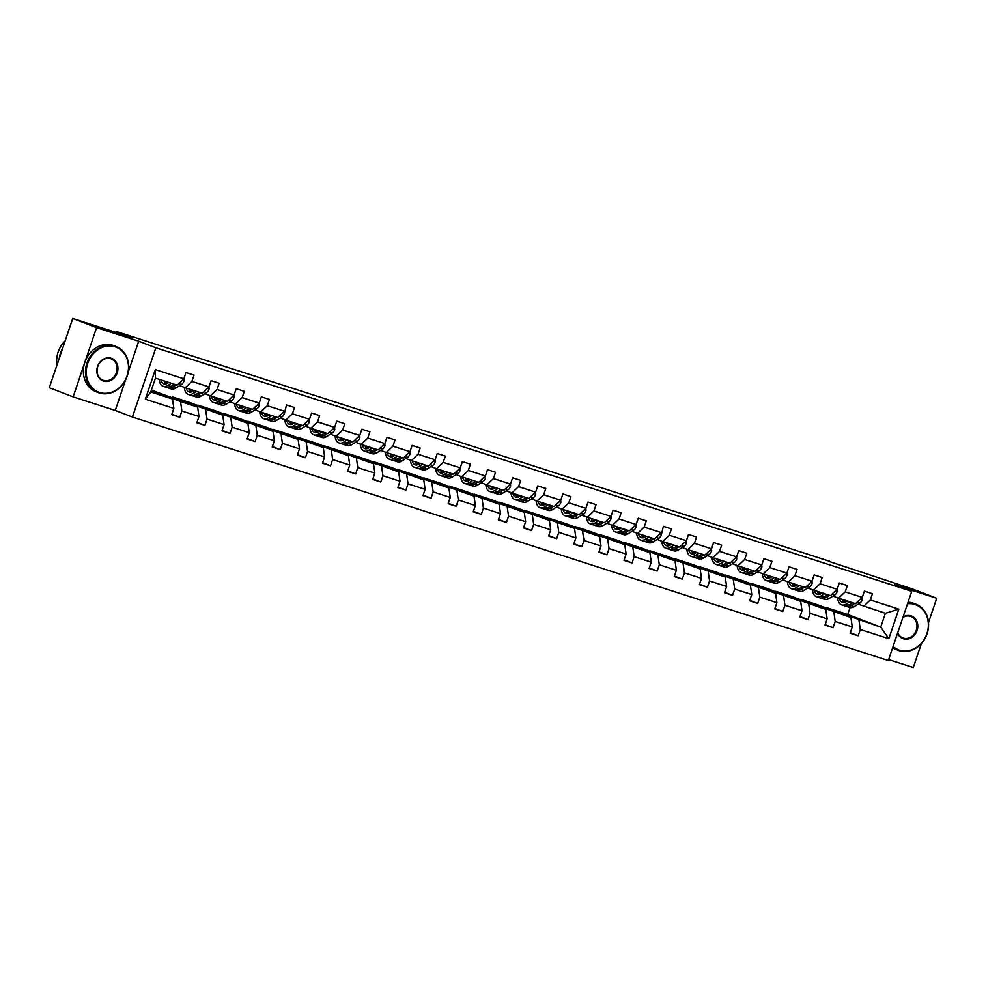 <?xml version="1.0" encoding="UTF-8"?>
<svg xmlns="http://www.w3.org/2000/svg" width="986" height="986" viewBox="0 0 986 986"><rect width="100%" height="100%" fill="white"/><g stroke="black" fill="none" stroke-linecap="round" stroke-linejoin="round"><path stroke-width="1.48" d="M128.266 372.03L138.693 341.218L96.566 327.648L73.137 396.877L49.3 387.72L72.73 318.49L132.654 337.791L116.447 331.555L116.138 332.467M96.566 327.648L72.73 318.49M928.492 622.523L936.7 598.28L912.863 589.123L829.312 561.502M888.632 659.585L913.27 667.51L921.392 643.501M132.42 417.041L888.312 660.546L911.742 591.304L155.85 347.811L132.42 417.041L115.263 410.447L125.604 379.869M73.137 396.877L115.263 410.447M825.824 607.894L880.708 627.133L888.817 638.706L860.31 629.524L858.19 635.797L850.289 632.753M825.972 607.45L847.726 614.451L880.708 627.133L885.403 613.28L858.14 604.159M858.966 620.132L860.31 629.524M800.706 599.796L850.918 617.532L852.261 626.936L850.142 633.197L858.19 635.797M852.261 626.936L835.191 621.426L833.071 627.7L825.159 624.668M775.575 591.699L825.787 609.434L827.131 618.838L825.011 625.099L833.071 627.7M827.131 618.838L810.061 613.341L807.941 619.602L800.04 616.57M750.445 583.613L800.669 601.349L802.012 610.741L799.88 617.014L807.941 619.602M802.012 610.741L784.93 605.244L782.81 611.517L774.91 608.473M725.326 575.516L775.538 593.252L776.882 602.643L774.762 608.917L782.81 611.517M776.882 602.643L759.812 597.146L757.692 603.42L749.779 600.375M700.196 567.418L750.408 585.154L751.751 594.558L749.631 600.819L757.692 603.42M751.751 594.558L734.681 589.049L732.561 595.322L724.661 592.29M675.065 559.333L725.289 577.069L726.633 586.46L724.5 592.734L732.561 595.322M726.633 586.46L709.55 580.964L707.43 587.225L699.53 584.193M649.947 551.236L700.159 568.971L701.502 578.363L699.382 584.636L707.43 587.225M701.502 578.363L684.432 572.866L682.312 579.139L674.399 576.095M624.816 543.138L675.028 560.874L676.371 570.278L674.251 576.539L682.312 579.139M676.371 570.278L659.301 564.768L657.181 571.042L649.281 567.998M599.685 535.041L649.91 552.776L651.253 562.18L649.133 568.441L657.181 571.042M651.253 562.18L634.171 556.683L632.051 562.944L624.15 559.912M574.567 526.955L624.779 544.691L626.122 554.083L624.002 560.356L632.051 562.944M626.122 554.083L609.052 548.586L606.932 554.847L599.02 551.815M549.436 518.858L599.648 536.594L600.992 545.985L598.872 552.259L606.932 554.847M600.992 545.985L583.922 540.488L581.802 546.762L573.901 543.717M524.305 510.76L574.53 528.496L575.873 537.9L573.753 544.161L581.802 546.762M575.873 537.9L558.791 532.391L556.671 538.664L548.771 535.632M499.187 502.675L549.399 520.398L550.743 529.802L548.623 536.064L556.671 538.664M550.743 529.802L533.673 524.305L531.553 530.567L523.64 527.535M474.056 494.578L524.269 512.313L525.612 521.705L523.492 527.978L531.553 530.567M525.612 521.705L508.542 516.208L506.422 522.481L498.522 519.437M448.926 486.48L499.15 504.216L500.494 513.607L498.374 519.881L506.422 522.481M500.494 513.607L483.411 508.11L481.291 514.384L473.391 511.34M423.807 478.383L474.019 496.118L475.363 505.522L473.243 511.783L481.291 514.384M475.363 505.522L458.293 500.013L456.173 506.286L448.26 503.254M398.677 470.297L448.889 488.033L450.232 497.425L448.112 503.698L456.173 506.286M450.232 497.425L433.162 491.928L431.042 498.189L423.142 495.157M373.546 462.2L423.77 479.935L425.114 489.327L422.994 495.601L431.042 498.189M425.114 489.327L408.031 483.83L405.912 490.104L398.011 487.059M348.428 454.102L398.64 471.838L399.983 481.242L397.863 487.503L405.912 490.104M399.983 481.242L382.913 475.733L380.793 482.006L372.881 478.962M323.297 446.005L373.509 463.74L374.853 473.144L372.733 479.406L380.793 482.006M374.853 473.144L357.782 467.647L355.663 473.909L347.762 470.877M298.166 437.92L348.391 455.655L349.734 465.047L347.614 471.32L355.663 473.909M349.734 465.047L332.652 459.55L330.532 465.811L322.632 462.779M273.048 429.822L323.26 447.558L324.604 456.949L322.484 463.223L330.532 465.811M324.604 456.949L307.533 451.452L305.413 457.726L297.501 454.682M247.917 421.725L298.129 439.46L299.473 448.864L297.353 455.125L305.413 457.726M299.473 448.864L282.403 443.355L280.283 449.628L272.382 446.596M222.787 413.639L273.011 431.363L274.354 440.767L272.235 447.04L280.283 449.628M274.354 440.767L257.272 435.27L255.152 441.531L247.252 438.499M197.668 405.542L247.88 423.277L249.224 432.669L247.104 438.943L255.152 441.531M249.224 432.669L232.154 427.172L230.034 433.446L222.121 430.401M172.538 397.444L222.75 415.18L224.093 424.572L221.973 430.845L230.034 433.446M224.093 424.572L207.023 419.075L204.903 425.348L197.003 422.304M151.314 390.345L180.549 401.585L197.631 407.082L198.975 416.486L196.855 422.748L204.903 425.348M198.975 416.486L181.892 410.989L179.772 417.251L171.872 414.219M173.844 408.389L145.336 399.207L155.344 369.639L183.852 378.821L177.184 385.144L155.443 378.143L150.759 391.984L172.501 398.997L173.844 408.389L171.724 414.662L179.772 417.251M191.9 381.422L208.983 386.919L202.315 393.241L185.245 387.745L191.9 381.422L194.032 375.148L185.972 372.56L183.852 378.821M217.031 389.519L234.101 395.016L227.446 401.339L210.363 395.83L217.031 389.519L219.151 383.246L211.103 380.645L208.983 386.919M242.162 397.605L259.232 403.101L252.564 409.424L235.494 403.927L242.162 397.605L244.281 391.343L236.221 388.743L234.101 395.016M267.28 405.702L284.362 411.199L277.695 417.522L260.624 412.025L267.28 405.702L269.412 399.429L261.352 396.84L259.232 403.101M292.411 413.8L309.481 419.296L302.825 425.619L285.743 420.11L292.411 413.8L294.531 407.526L286.482 404.938L284.473 413.183L282.834 412.653M317.541 421.885L334.611 427.394L327.944 433.704L310.873 428.207L317.541 421.885L319.661 415.624L311.601 413.023L309.481 419.296M342.66 429.982L359.742 435.479L353.074 441.802L336.004 436.305L342.66 429.982L344.792 423.721L336.731 421.121L334.611 427.394M367.79 438.08L384.86 443.577L378.205 449.899L361.123 444.403L367.79 438.08L369.91 431.806L361.862 429.218L359.742 435.479M392.921 446.177L409.991 451.674L403.323 457.997L386.253 452.488L392.921 446.177L395.041 439.904L386.98 437.316L384.86 443.577M418.039 454.263L435.122 459.772L428.454 466.082L411.384 460.585L418.039 454.263L420.172 448.001L412.111 445.401L409.991 451.674M443.17 462.36L460.24 467.857L453.585 474.18L436.502 468.683L443.17 462.36L445.29 456.087L437.242 453.498L435.122 459.772M468.301 470.458L485.371 475.955L478.703 482.277L461.633 476.78L468.301 470.458L470.421 464.184L462.36 461.596L460.24 467.857M493.419 478.555L510.501 484.052L503.834 490.375L486.764 484.865L493.419 478.555L495.551 472.282L487.491 469.681L485.371 475.955M518.55 486.64L535.62 492.137L528.952 498.46L511.882 492.963L518.55 486.64L520.67 480.379L512.621 477.779L510.501 484.052M543.68 494.738L560.751 500.235L554.083 506.557L537.013 501.061L543.68 494.738L545.8 488.464L537.74 485.876L535.62 492.137M568.799 502.835L585.881 508.332L579.213 514.655L562.143 509.146L568.799 502.835L570.919 496.562L562.87 493.974L560.751 500.235M593.929 510.921L611 516.43L604.332 522.74L587.262 517.243L593.929 510.921L596.049 504.659L588.001 502.059L585.881 508.332M619.06 519.018L636.13 524.515L629.462 530.838L612.392 525.341L619.06 519.018L621.18 512.757L613.119 510.156L611 516.43M644.178 527.116L661.261 532.613L654.593 538.935L637.523 533.438L644.178 527.116L646.298 520.842L638.25 518.254L636.13 524.515M669.309 535.213L686.379 540.71L679.711 547.033L662.641 541.524L669.309 535.213L671.429 528.94L663.381 526.351L661.372 534.597L659.733 534.067M694.44 543.298L711.51 548.808L704.842 555.118L687.772 549.621L694.44 543.298L696.56 537.037L688.499 534.437L686.379 540.71M719.558 551.396L736.641 556.893L729.973 563.216L712.903 557.719L719.558 551.396L721.678 545.122L713.63 542.534L711.51 548.808M744.689 559.493L761.759 564.99L755.091 571.313L738.021 565.816L744.689 559.493L746.809 553.22L738.76 550.632L736.641 556.893M769.819 567.579L786.89 573.088L780.222 579.411L763.152 573.901L769.819 567.579L771.939 561.317L763.879 558.717L761.759 564.99M794.938 575.676L812.02 581.173L805.352 587.496L788.282 581.999L794.938 575.676L797.058 569.415L789.01 566.814L786.89 573.088M820.069 583.774L837.139 589.271L830.471 595.593L813.401 590.096L820.069 583.774L822.188 577.5L814.14 574.912L812.02 581.173M845.199 591.871L862.269 597.368L855.601 603.691L838.531 598.182L845.199 591.871L847.319 585.598L839.259 583.009L837.139 589.271M863.662 606.279L870.318 599.956L872.437 593.695L864.389 591.095L862.269 597.368M870.318 599.956L898.825 609.151L888.817 638.706M116.447 331.555L829.411 561.231M838.531 598.182L833.01 596.062M800.854 599.352L817.924 604.862L850.918 617.532M833.848 612.035L835.191 621.426M813.401 590.096L807.879 587.976M775.723 591.267L792.793 596.764L825.787 609.434M808.717 603.937L810.061 613.341M788.282 581.999L782.761 579.879M750.592 583.17L767.675 588.667L800.669 601.349M783.587 595.84L784.93 605.244M763.152 573.901L757.63 571.781M725.474 575.072L742.544 580.569L775.538 593.252M758.468 587.755L759.812 597.146M738.021 565.816L732.499 563.684M700.343 566.975L717.414 572.484L750.408 585.154M733.337 579.657L734.681 589.049M712.903 557.719L707.381 555.599M675.213 558.889L692.295 564.386L725.289 577.069M708.207 571.56L709.55 580.964M687.772 549.621L682.25 547.501M650.094 550.792L667.165 556.289L700.159 568.971M683.088 563.474L684.432 572.866M662.641 541.524L657.12 539.404M624.964 542.694L642.034 548.191L675.028 560.874M657.958 555.377L659.301 564.768M637.523 533.438L632.001 531.318M599.833 534.597L616.916 540.106L649.91 552.776M632.827 547.279L634.171 556.683M612.392 525.341L606.871 523.221M574.715 526.512L591.785 532.009L624.779 544.691M607.709 539.182L609.052 548.586M587.262 517.243L581.74 515.123M549.584 518.414L566.654 523.911L599.648 536.594M582.578 531.097L583.922 540.488M562.143 509.146L556.622 507.026M524.453 510.317L541.536 515.826L574.53 528.496M557.447 522.999L558.791 532.391M537.013 501.061L531.491 498.941M499.335 502.231L516.405 507.728L549.399 520.398M532.329 514.902L533.673 524.305M511.882 492.963L506.36 490.843M474.204 494.134L491.274 499.631L524.269 512.313M507.198 506.804L508.542 516.208M486.764 484.865L481.242 482.746M449.074 486.036L466.156 491.533L499.15 504.216M482.068 498.719L483.411 508.11M461.633 476.78L456.111 474.648M423.955 477.939L441.025 483.448L474.019 496.118M456.949 490.621L458.293 500.013M436.502 468.683L430.981 466.563M398.825 469.854L415.895 475.351L448.889 488.033M431.819 482.524L433.162 491.928M411.384 460.585L405.862 458.465M373.694 461.756L390.776 467.253L423.77 479.935M406.688 474.439L408.031 483.83M386.253 452.488L380.732 450.368M348.576 453.659L365.646 459.156L398.64 471.838M381.57 466.341L382.913 475.733M361.123 444.403L355.601 442.283M323.445 445.573L340.515 451.07L373.509 463.74M356.439 458.243L357.782 467.647M336.004 436.305L330.483 434.185M298.314 437.476L315.397 442.973L348.391 455.655M331.308 450.146L332.652 459.55M310.873 428.207L305.352 426.088M273.196 429.378L290.266 434.875L323.26 447.558M306.19 442.061L307.533 451.452M285.743 420.11L280.221 417.99M248.065 421.281L265.135 426.79L298.129 439.46M281.059 433.963L282.403 443.355M260.624 412.025L255.103 409.905M222.935 413.196L240.017 418.693L273.011 431.363M255.929 425.866L257.272 435.27M235.494 403.927L229.972 401.807M197.816 405.098L214.886 410.595L247.88 423.277M230.81 417.768L232.154 427.172M210.363 395.83L204.854 393.71M172.686 397.001L189.756 402.498L222.75 415.18M205.68 409.683L207.023 419.075M185.245 387.745L179.723 385.625M151.376 390.136L197.631 407.082M180.549 401.585L181.892 410.989M155.344 369.639L155.443 378.143M138.693 341.218L155.85 347.811M936.7 598.28L894.585 584.71L911.742 591.304M847.726 614.451L850.055 607.561M151.166 390.789L172.501 398.997M150.759 391.984L145.336 399.207M898.825 609.151L885.403 613.28M168.902 382.469L167.817 383.147A12.547 6.483 107.9 0 1 164.021 383.887A12.547 6.483 107.9 0 1 160.977 379.93M171.305 383.246L167.817 385.452A15.11 7.802 107.9 0 1 163.232 386.327A15.11 7.802 107.9 0 1 159.19 379.351M183.815 378.87L183.975 380.904A5.238 2.699 107.9 0 1 181.461 384.528L175.865 388.04A15.11 7.802 107.9 0 1 171.281 388.928L168.224 387.942A15.11 7.802 -72.1 0 0 172.809 387.054L176.297 384.86M174.362 384.232L170.874 386.438A15.11 7.802 107.9 0 1 166.289 387.313L163.232 386.327M164.046 380.904A12.547 6.483 -72.1 0 0 165.673 384.01M164.181 380.953A15.11 7.802 -72.1 0 0 164.268 381.681M167.3 387.51A15.11 7.802 -72.1 0 0 168.224 387.942M166.844 383.665A12.547 6.483 107.9 0 1 165.968 381.533M115.103 346.838A24.108 20.632 111 0 0 87.717 363.329A24.108 20.632 111 0 0 99.648 392.49A24.108 20.632 111 0 0 127.021 375.999A24.108 20.632 111 0 0 115.103 346.838M99.167 392.946A24.699 21.15 -69 0 1 98.23 392.613A24.699 21.15 -69 0 1 87.15 362.515A24.699 21.15 -69 0 1 115.005 346.16A24.699 21.15 -69 0 1 115.941 346.493A24.699 21.15 -69 0 1 127.021 376.59A24.699 21.15 -69 0 1 99.167 392.946M111.233 358.251A12.054 10.316 -69 0 1 117.198 372.831A12.054 10.316 -69 0 1 103.505 381.077A12.054 10.316 -69 0 1 97.552 366.496A12.054 10.316 -69 0 1 111.233 358.251M103.419 380.411A11.462 9.811 111 0 0 116.336 372.819A11.462 9.811 111 0 0 111.196 358.855A11.462 9.811 111 0 0 110.765 358.707A11.462 9.811 111 0 0 97.836 366.287A11.462 9.811 111 0 0 102.975 380.251A11.462 9.811 111 0 0 103.419 380.411M56.966 365.066A24.699 21.15 -69 0 1 65.175 340.823M59.296 358.177A24.699 21.15 -69 0 1 62.759 347.972M98.23 392.613L96.135 391.799A24.699 21.15 -69 0 1 85.042 361.714A24.699 21.15 -69 0 1 112.909 345.359A24.699 21.15 -69 0 1 113.846 345.692L115.941 346.493M893.082 646.459A24.108 20.632 111 0 0 899.503 650.156A24.108 20.632 111 0 0 926.889 633.653A24.108 20.632 111 0 0 914.959 604.504A24.108 20.632 111 0 0 907.539 603.728M907.786 603.001A24.699 21.15 -69 0 1 914.86 603.826A24.699 21.15 -69 0 1 915.809 604.159A24.699 21.15 -69 0 1 926.889 634.257A24.699 21.15 -69 0 1 899.035 650.612A24.699 21.15 -69 0 1 898.086 650.279A24.699 21.15 -69 0 1 892.835 647.161M903.053 617.002A12.054 10.316 -69 0 1 911.101 615.917A12.054 10.316 -69 0 1 917.054 630.498A12.054 10.316 -69 0 1 903.373 638.743A12.054 10.316 -69 0 1 897.568 633.197M897.728 632.716A11.462 9.811 111 0 0 902.831 637.917A11.462 9.811 111 0 0 903.275 638.065A11.462 9.811 111 0 0 916.204 630.485A11.462 9.811 111 0 0 911.064 616.521A11.462 9.811 111 0 0 910.62 616.361A11.462 9.811 111 0 0 902.905 617.446M898.086 650.279L895.991 649.466A24.699 21.15 -69 0 1 892.638 647.765M908.069 602.163A24.699 21.15 -69 0 1 912.765 603.025A24.699 21.15 -69 0 1 913.714 603.358L915.809 604.159M194.032 390.567L192.948 391.245A12.547 6.483 107.9 0 1 189.139 391.984A12.547 6.483 107.9 0 1 186.107 388.016M196.436 391.343L192.936 393.537A15.11 7.802 107.9 0 1 188.351 394.425A15.11 7.802 107.9 0 1 184.308 387.387M208.933 386.956L209.106 389.002A5.238 2.699 107.9 0 1 206.592 392.613L200.996 396.138A15.11 7.802 107.9 0 1 196.411 397.013L193.355 396.027A15.11 7.802 -72.1 0 0 197.939 395.152L201.427 392.958M199.492 392.329L196.004 394.523A15.11 7.802 107.9 0 1 191.42 395.411L188.351 394.425M189.164 389.002A12.547 6.483 -72.1 0 0 190.791 392.095M189.312 389.051A15.11 7.802 -72.1 0 0 189.398 389.766M192.418 395.596A15.11 7.802 -72.1 0 0 193.355 396.027M191.974 391.762A12.547 6.483 107.9 0 1 191.099 389.63M219.151 398.664L218.079 399.342A12.547 6.483 107.9 0 1 214.27 400.07A12.547 6.483 107.9 0 1 211.238 396.113M221.567 399.441L218.066 401.635A15.11 7.802 107.9 0 1 213.481 402.522A15.11 7.802 107.9 0 1 209.439 395.472M234.064 395.053L234.224 397.099A5.238 2.699 107.9 0 1 231.71 400.71L226.127 404.235A15.11 7.802 107.9 0 1 221.542 405.11L218.473 404.124A15.11 7.802 -72.1 0 0 223.058 403.249L226.558 401.043M224.623 400.427L221.123 402.621A15.11 7.802 107.9 0 1 216.538 403.508L213.481 402.522M214.295 397.099A12.547 6.483 -72.1 0 0 215.922 400.193M214.443 397.148A15.11 7.802 -72.1 0 0 214.529 397.863M217.549 403.693A15.11 7.802 -72.1 0 0 218.473 404.124M217.093 399.86A12.547 6.483 107.9 0 1 216.23 397.715M244.281 406.762L243.197 407.44A12.547 6.483 107.9 0 1 239.401 408.167A12.547 6.483 107.9 0 1 236.357 404.211M246.685 407.538L243.197 409.732A15.11 7.802 107.9 0 1 238.612 410.607A15.11 7.802 107.9 0 1 234.569 403.57M259.195 403.151L259.355 405.197A5.238 2.699 107.9 0 1 256.841 408.808L251.245 412.321A15.11 7.802 107.9 0 1 246.66 413.208L243.604 412.222A15.11 7.802 -72.1 0 0 248.189 411.335L251.676 409.141M249.741 408.524L246.254 410.718A15.11 7.802 107.9 0 1 241.669 411.593L238.612 410.607M239.425 405.197A12.547 6.483 -72.1 0 0 241.052 408.29M239.561 405.234A15.11 7.802 -72.1 0 0 239.647 405.961M242.679 411.791A15.11 7.802 -72.1 0 0 243.604 412.222M242.223 407.945A12.547 6.483 107.9 0 1 241.348 405.813M269.412 414.847L268.328 415.525A12.547 6.483 107.9 0 1 264.519 416.265A12.547 6.483 107.9 0 1 261.487 412.296M271.816 415.624L268.315 417.83A15.11 7.802 107.9 0 1 263.73 418.705A15.11 7.802 107.9 0 1 259.688 411.667M284.473 413.183L284.486 413.282A5.238 2.699 107.9 0 1 281.971 416.905L276.376 420.418A15.11 7.802 107.9 0 1 271.791 421.305L268.734 420.319A15.11 7.802 -72.1 0 0 273.319 419.432L276.807 417.238M274.872 416.61L271.384 418.816A15.11 7.802 107.9 0 1 266.799 419.691L263.73 418.705M264.544 413.282A12.547 6.483 -72.1 0 0 266.171 416.375M264.692 413.331A15.11 7.802 -72.1 0 0 264.778 414.046M267.798 419.876A15.11 7.802 -72.1 0 0 268.734 420.319M267.354 416.043A12.547 6.483 107.9 0 1 266.479 413.91M294.531 422.945L293.458 423.623A12.547 6.483 107.9 0 1 289.65 424.35A12.547 6.483 107.9 0 1 286.618 420.393M296.934 423.721L293.446 425.915A15.11 7.802 107.9 0 1 288.861 426.802A15.11 7.802 107.9 0 1 284.818 419.765M309.444 419.333L309.604 421.379A5.238 2.699 107.9 0 1 307.09 424.991L301.506 428.516A15.11 7.802 107.9 0 1 296.922 429.391L293.853 428.405A15.11 7.802 -72.1 0 0 298.438 427.53L301.938 425.336M300.003 424.707L296.503 426.901A15.11 7.802 107.9 0 1 291.918 427.788L288.861 426.802M289.674 421.379A12.547 6.483 -72.1 0 0 291.301 424.473M289.822 421.429A15.11 7.802 -72.1 0 0 289.909 422.144M292.928 427.973A15.11 7.802 -72.1 0 0 293.853 428.405M292.472 424.14A12.547 6.483 107.9 0 1 291.609 422.008M319.661 431.042L318.577 431.72A12.547 6.483 107.9 0 1 314.78 432.447A12.547 6.483 107.9 0 1 311.736 428.491M322.065 431.819L318.577 434.013A15.11 7.802 107.9 0 1 313.992 434.9A15.11 7.802 107.9 0 1 309.949 427.85M334.574 427.431L334.735 429.477A5.238 2.699 107.9 0 1 332.22 433.088L326.625 436.613A15.11 7.802 107.9 0 1 322.04 437.488L318.983 436.502A15.11 7.802 -72.1 0 0 323.568 435.627L327.056 433.421M325.121 432.805L321.633 434.999A15.11 7.802 107.9 0 1 317.048 435.886L313.992 434.9M314.805 429.477A12.547 6.483 -72.1 0 0 316.432 432.571M314.941 429.526A15.11 7.802 -72.1 0 0 315.027 430.241M318.059 436.071A15.11 7.802 -72.1 0 0 318.983 436.502M317.603 432.238A12.547 6.483 107.9 0 1 316.728 430.093M344.78 439.14L343.707 439.818A12.547 6.483 107.9 0 1 339.899 440.545A12.547 6.483 107.9 0 1 336.867 436.588M347.195 439.904L343.695 442.11A15.11 7.802 107.9 0 1 339.11 442.985A15.11 7.802 107.9 0 1 335.067 435.948M359.693 435.529L359.865 437.562A5.238 2.699 107.9 0 1 357.351 441.186L351.755 444.698A15.11 7.802 107.9 0 1 347.171 445.586L344.114 444.6A15.11 7.802 -72.1 0 0 348.699 443.712L352.187 441.518M350.252 440.89L346.764 443.096A15.11 7.802 107.9 0 1 342.179 443.971L339.11 442.985M339.923 437.574A12.547 6.483 -72.1 0 0 341.55 440.668M340.071 437.611A15.11 7.802 -72.1 0 0 340.158 438.339M343.177 444.168A15.11 7.802 -72.1 0 0 344.114 444.6M342.734 440.323A12.547 6.483 107.9 0 1 341.859 438.191M369.91 447.225L368.838 447.903A12.547 6.483 107.9 0 1 365.03 448.642A12.547 6.483 107.9 0 1 361.998 444.674M372.314 448.001L368.826 450.195A15.11 7.802 107.9 0 1 364.241 451.083A15.11 7.802 107.9 0 1 360.198 444.045M384.823 443.614L384.984 445.66A5.238 2.699 107.9 0 1 382.469 449.271L376.886 452.796A15.11 7.802 107.9 0 1 372.289 453.683L369.232 452.697A15.11 7.802 -72.1 0 0 373.817 451.81L377.318 449.616M375.383 448.987L371.882 451.181A15.11 7.802 107.9 0 1 367.297 452.069L364.241 451.083M365.054 445.66A12.547 6.483 -72.1 0 0 366.681 448.753M365.202 445.709A15.11 7.802 -72.1 0 0 365.288 446.424M368.308 452.254A15.11 7.802 -72.1 0 0 369.232 452.697M367.852 448.42A12.547 6.483 107.9 0 1 366.989 446.288M395.041 455.322L393.956 456A12.547 6.483 107.9 0 1 390.16 456.728A12.547 6.483 107.9 0 1 387.116 452.771M397.444 456.099L393.956 458.293A15.11 7.802 107.9 0 1 389.371 459.18A15.11 7.802 107.9 0 1 385.329 452.13M409.954 451.711L410.114 453.757A5.238 2.699 107.9 0 1 407.6 457.368L402.005 460.893A15.11 7.802 107.9 0 1 397.42 461.768L394.363 460.782A15.11 7.802 -72.1 0 0 398.948 459.907L402.436 457.701M400.501 457.085L397.013 459.279A15.11 7.802 107.9 0 1 392.428 460.166L389.371 459.18M390.185 453.757A12.547 6.483 -72.1 0 0 391.812 456.851M390.32 453.806A15.11 7.802 -72.1 0 0 390.407 454.521M393.439 460.351A15.11 7.802 -72.1 0 0 394.363 460.782M392.983 456.518A12.547 6.483 107.9 0 1 392.108 454.386M420.159 463.42L419.087 464.098A12.547 6.483 107.9 0 1 415.279 464.825A12.547 6.483 107.9 0 1 412.247 460.869M422.575 464.196L419.075 466.39A15.11 7.802 107.9 0 1 414.49 467.278A15.11 7.802 107.9 0 1 410.447 460.228M435.072 459.809L435.245 461.855A5.238 2.699 107.9 0 1 432.731 465.466L427.135 468.979A15.11 7.802 107.9 0 1 422.55 469.866L419.494 468.88A15.11 7.802 -72.1 0 0 424.079 467.993L427.567 465.799M425.632 465.182L422.144 467.376A15.11 7.802 107.9 0 1 417.559 468.251L414.49 467.278M415.303 461.855A12.547 6.483 -72.1 0 0 416.93 464.948M415.451 461.904A15.11 7.802 -72.1 0 0 415.537 462.619M418.557 468.449A15.11 7.802 -72.1 0 0 419.494 468.88M418.113 464.603A12.547 6.483 107.9 0 1 417.238 462.471M445.29 471.505L444.218 472.183A12.547 6.483 107.9 0 1 440.409 472.923A12.547 6.483 107.9 0 1 437.377 468.954M447.693 472.282L444.205 474.488A15.11 7.802 107.9 0 1 439.62 475.363A15.11 7.802 107.9 0 1 435.578 468.325M460.203 467.906L460.363 469.94A5.238 2.699 107.9 0 1 457.849 473.563L452.266 477.076A15.11 7.802 107.9 0 1 447.669 477.964L444.612 476.977A15.11 7.802 -72.1 0 0 449.197 476.09L452.697 473.896M450.762 473.268L447.262 475.474A15.11 7.802 107.9 0 1 442.677 476.349L439.62 475.363M440.434 469.94A12.547 6.483 -72.1 0 0 442.061 473.046M440.582 469.989A15.11 7.802 -72.1 0 0 440.668 470.716M443.688 476.546A15.11 7.802 -72.1 0 0 444.612 476.977M443.232 472.701A12.547 6.483 107.9 0 1 442.369 470.568M470.421 479.603L469.336 480.281A12.547 6.483 107.9 0 1 465.54 481.02A12.547 6.483 107.9 0 1 462.496 477.051M472.824 480.379L469.336 482.573A15.11 7.802 107.9 0 1 464.751 483.46A15.11 7.802 107.9 0 1 460.709 476.423M485.334 475.991L485.494 478.037A5.238 2.699 107.9 0 1 482.98 481.649L477.384 485.174A15.11 7.802 107.9 0 1 472.799 486.049L469.743 485.063A15.11 7.802 -72.1 0 0 474.328 484.188L477.816 481.994M475.881 481.365L472.393 483.559A15.11 7.802 107.9 0 1 467.808 484.446L464.751 483.46M465.565 478.037A12.547 6.483 -72.1 0 0 467.191 481.131M465.7 478.087A15.11 7.802 -72.1 0 0 465.786 478.802M468.818 484.631A15.11 7.802 -72.1 0 0 469.743 485.063M468.362 480.798A12.547 6.483 107.9 0 1 467.487 478.666M495.539 487.7L494.467 488.378A12.547 6.483 107.9 0 1 490.658 489.105A12.547 6.483 107.9 0 1 487.626 485.149M497.955 488.477L494.454 490.671A15.11 7.802 107.9 0 1 489.869 491.558A15.11 7.802 107.9 0 1 485.827 484.508M510.452 484.089L510.625 486.135A5.238 2.699 107.9 0 1 508.11 489.746L502.515 493.271A15.11 7.802 107.9 0 1 497.93 494.146L494.873 493.16A15.11 7.802 -72.1 0 0 499.458 492.285L502.946 490.079M501.011 489.463L497.523 491.657A15.11 7.802 107.9 0 1 492.938 492.544L489.869 491.558M490.683 486.135A12.547 6.483 -72.1 0 0 492.31 489.229M490.831 486.184A15.11 7.802 -72.1 0 0 490.917 486.899M493.937 492.729A15.11 7.802 -72.1 0 0 494.873 493.16M493.493 488.896A12.547 6.483 107.9 0 1 492.618 486.751M520.67 495.798L519.597 496.476A12.547 6.483 107.9 0 1 515.789 497.203A12.547 6.483 107.9 0 1 512.757 493.246M523.073 496.574L519.585 498.768A15.11 7.802 107.9 0 1 515 499.643A15.11 7.802 107.9 0 1 510.958 492.606M535.583 492.187L535.743 494.232A5.238 2.699 107.9 0 1 533.229 497.844L527.646 501.356A15.11 7.802 107.9 0 1 523.048 502.244L519.992 501.258A15.11 7.802 -72.1 0 0 524.577 500.37L528.077 498.176M526.142 497.56L522.642 499.754A15.11 7.802 107.9 0 1 518.057 500.629L515 499.643M515.814 494.232A12.547 6.483 -72.1 0 0 517.44 497.326M515.961 494.269A15.11 7.802 -72.1 0 0 516.048 494.997M519.067 500.826A15.11 7.802 -72.1 0 0 519.992 501.258M518.611 496.981A12.547 6.483 107.9 0 1 517.749 494.849M545.8 503.883L544.716 504.561A12.547 6.483 107.9 0 1 540.92 505.3A12.547 6.483 107.9 0 1 537.875 501.332M548.204 504.659L544.716 506.866A15.11 7.802 107.9 0 1 540.131 507.741A15.11 7.802 107.9 0 1 536.088 500.703M560.701 500.272L560.874 502.318A5.238 2.699 107.9 0 1 558.359 505.941L552.764 509.454A15.11 7.802 107.9 0 1 548.179 510.341L545.122 509.355A15.11 7.802 -72.1 0 0 549.707 508.468L553.195 506.274M551.26 505.645L547.772 507.852A15.11 7.802 107.9 0 1 543.187 508.727L540.131 507.741M540.944 502.318A12.547 6.483 -72.1 0 0 542.571 505.411M541.08 502.367A15.11 7.802 -72.1 0 0 541.166 503.082M544.198 508.912A15.11 7.802 -72.1 0 0 545.122 509.355M543.742 505.078A12.547 6.483 107.9 0 1 542.867 502.946M570.919 511.98L569.846 512.658A12.547 6.483 107.9 0 1 566.038 513.386A12.547 6.483 107.9 0 1 563.006 509.429M573.334 512.757L569.834 514.951A15.11 7.802 107.9 0 1 565.249 515.838A15.11 7.802 107.9 0 1 561.207 508.801M585.832 508.369L586.004 510.415A5.238 2.699 107.9 0 1 583.49 514.026L577.895 517.551A15.11 7.802 107.9 0 1 573.31 518.426L570.241 517.44A15.11 7.802 -72.1 0 0 574.838 516.565L578.326 514.372M576.391 513.743L572.903 515.937A15.11 7.802 107.9 0 1 568.318 516.824L565.249 515.838M566.063 510.415A12.547 6.483 -72.1 0 0 567.689 513.509M566.21 510.465A15.11 7.802 -72.1 0 0 566.297 511.179M569.316 517.009A15.11 7.802 -72.1 0 0 570.241 517.44M568.873 513.176A12.547 6.483 107.9 0 1 567.998 511.044M596.049 520.078L594.977 520.756A12.547 6.483 107.9 0 1 591.169 521.483A12.547 6.483 107.9 0 1 588.137 517.527M598.453 520.855L594.965 523.048A15.11 7.802 107.9 0 1 590.38 523.936A15.11 7.802 107.9 0 1 586.337 516.886M610.963 516.467L611.123 518.513A5.238 2.699 107.9 0 1 608.608 522.124L603.013 525.637A15.11 7.802 107.9 0 1 598.428 526.524L595.371 525.538A15.11 7.802 -72.1 0 0 599.956 524.663L603.457 522.457M601.522 521.84L598.021 524.034A15.11 7.802 107.9 0 1 593.436 524.922L590.38 523.936M591.193 518.513A12.547 6.483 -72.1 0 0 592.82 521.606M591.341 518.562A15.11 7.802 -72.1 0 0 591.427 519.277M594.447 525.107A15.11 7.802 -72.1 0 0 595.371 525.538M593.991 521.274A12.547 6.483 107.9 0 1 593.128 519.129M621.18 528.176L620.095 528.853A12.547 6.483 107.9 0 1 616.299 529.581A12.547 6.483 107.9 0 1 613.255 525.624M623.583 528.94L620.095 531.146A15.11 7.802 107.9 0 1 615.51 532.021A15.11 7.802 107.9 0 1 611.468 524.983M636.081 524.564L636.253 526.598A5.238 2.699 107.9 0 1 633.739 530.221L628.144 533.734A15.11 7.802 107.9 0 1 623.559 534.622L620.502 533.636A15.11 7.802 -72.1 0 0 625.087 532.748L628.575 530.554M626.64 529.926L623.152 532.132A15.11 7.802 107.9 0 1 618.567 533.007L615.51 532.021M616.324 526.61A12.547 6.483 -72.1 0 0 617.951 529.704M616.46 526.647A15.11 7.802 -72.1 0 0 616.546 527.374M619.578 533.204A15.11 7.802 -72.1 0 0 620.502 533.636M619.122 529.359A12.547 6.483 107.9 0 1 618.247 527.227M646.298 536.261L645.226 536.939A12.547 6.483 107.9 0 1 641.418 537.678A12.547 6.483 107.9 0 1 638.386 533.709M648.714 537.037L645.214 539.231A15.11 7.802 107.9 0 1 640.629 540.118A15.11 7.802 107.9 0 1 636.586 533.081M661.372 534.597L661.372 534.695A5.238 2.699 107.9 0 1 658.87 538.307L653.274 541.832A15.11 7.802 107.9 0 1 648.689 542.719L645.62 541.733A15.11 7.802 -72.1 0 0 650.218 540.846L653.706 538.652M651.771 538.023L648.283 540.217A15.11 7.802 107.9 0 1 643.698 541.104L640.629 540.118M641.442 534.695A12.547 6.483 -72.1 0 0 643.069 537.789M641.59 534.745A15.11 7.802 -72.1 0 0 641.676 535.46M644.696 541.289A15.11 7.802 -72.1 0 0 645.62 541.733M644.252 537.456A12.547 6.483 107.9 0 1 643.377 535.324M671.429 544.358L670.357 545.036A12.547 6.483 107.9 0 1 666.548 545.763A12.547 6.483 107.9 0 1 663.516 541.807M673.832 545.135L670.344 547.329A15.11 7.802 107.9 0 1 665.76 548.216A15.11 7.802 107.9 0 1 661.717 541.166M686.342 540.747L686.502 542.793A5.238 2.699 107.9 0 1 683.988 546.404L678.393 549.929A15.11 7.802 107.9 0 1 673.808 550.804L670.751 549.818A15.11 7.802 -72.1 0 0 675.336 548.943L678.836 546.737M676.901 546.121L673.401 548.315A15.11 7.802 107.9 0 1 668.816 549.202L665.76 548.216M666.573 542.793A12.547 6.483 -72.1 0 0 668.2 545.887M666.721 542.842A15.11 7.802 -72.1 0 0 666.807 543.557M669.827 549.387A15.11 7.802 -72.1 0 0 670.751 549.818M669.371 545.554A12.547 6.483 107.9 0 1 668.508 543.422M696.56 552.456L695.475 553.134A12.547 6.483 107.9 0 1 691.679 553.861A12.547 6.483 107.9 0 1 688.635 549.905M698.963 553.232L695.475 555.426A15.11 7.802 107.9 0 1 690.89 556.301A15.11 7.802 107.9 0 1 686.848 549.264M711.461 548.845L711.633 550.891A5.238 2.699 107.9 0 1 709.119 554.502L703.523 558.014A15.11 7.802 107.9 0 1 698.938 558.902L695.882 557.916A15.11 7.802 -72.1 0 0 700.467 557.028L703.955 554.835M702.02 554.218L698.532 556.412A15.11 7.802 107.9 0 1 693.947 557.287L690.89 556.301M691.704 550.891A12.547 6.483 -72.1 0 0 693.331 553.984M691.839 550.94A15.11 7.802 -72.1 0 0 691.925 551.655M694.957 557.484A15.11 7.802 -72.1 0 0 695.882 557.916M694.501 553.639A12.547 6.483 107.9 0 1 693.626 551.507M721.678 560.541L720.606 561.219A12.547 6.483 107.9 0 1 716.797 561.958A12.547 6.483 107.9 0 1 713.765 557.99M724.094 561.317L720.593 563.524A15.11 7.802 107.9 0 1 716.009 564.399A15.11 7.802 107.9 0 1 711.966 557.361M736.591 556.942L736.752 558.976A5.238 2.699 107.9 0 1 734.25 562.599L728.654 566.112A15.11 7.802 107.9 0 1 724.069 566.999L721 566.013A15.11 7.802 -72.1 0 0 725.597 565.126L729.085 562.932M727.15 562.303L723.662 564.51A15.11 7.802 107.9 0 1 719.077 565.385L716.009 564.399M716.822 558.976A12.547 6.483 -72.1 0 0 718.449 562.082M716.97 559.025A15.11 7.802 -72.1 0 0 717.056 559.752M720.076 565.582A15.11 7.802 -72.1 0 0 721 566.013M719.632 561.737A12.547 6.483 107.9 0 1 718.757 559.604M746.809 568.639L745.736 569.316A12.547 6.483 107.9 0 1 741.928 570.056A12.547 6.483 107.9 0 1 738.896 566.087M749.212 569.415L745.724 571.609A15.11 7.802 107.9 0 1 741.139 572.496A15.11 7.802 107.9 0 1 737.097 565.459M761.722 565.027L761.882 567.073A5.238 2.699 107.9 0 1 759.368 570.684L753.772 574.209A15.11 7.802 107.9 0 1 749.187 575.085L746.131 574.098A15.11 7.802 -72.1 0 0 750.716 573.223L754.216 571.03M752.281 570.401L748.781 572.595A15.11 7.802 107.9 0 1 744.196 573.482L741.139 572.496M741.953 567.073A12.547 6.483 -72.1 0 0 743.58 570.167M742.101 567.123A15.11 7.802 -72.1 0 0 742.187 567.837M745.206 573.667A15.11 7.802 -72.1 0 0 746.131 574.098M744.75 569.834A12.547 6.483 107.9 0 1 743.888 567.702M771.939 576.736L770.855 577.414A12.547 6.483 107.9 0 1 767.059 578.141A12.547 6.483 107.9 0 1 764.014 574.185M774.343 577.513L770.855 579.706A15.11 7.802 107.9 0 1 766.27 580.594A15.11 7.802 107.9 0 1 762.227 573.544M786.84 573.125L787.013 575.171A5.238 2.699 107.9 0 1 784.499 578.782L778.903 582.307A15.11 7.802 107.9 0 1 774.318 583.182L771.262 582.196A15.11 7.802 -72.1 0 0 775.846 581.321L779.334 579.115M777.399 578.499L773.911 580.692A15.11 7.802 107.9 0 1 769.327 581.58L766.27 580.594M767.083 575.171A12.547 6.483 -72.1 0 0 768.698 578.264M767.219 575.22A15.11 7.802 -72.1 0 0 767.305 575.935M770.337 581.765A15.11 7.802 -72.1 0 0 771.262 582.196M769.881 577.932A12.547 6.483 107.9 0 1 769.006 575.787M797.058 584.834L795.985 585.511A12.547 6.483 107.9 0 1 792.177 586.239A12.547 6.483 107.9 0 1 789.145 582.282M799.473 585.61L795.973 587.804A15.11 7.802 107.9 0 1 791.388 588.679A15.11 7.802 107.9 0 1 787.346 581.641M811.971 581.222L812.131 583.268A5.238 2.699 107.9 0 1 809.629 586.88L804.034 590.392A15.11 7.802 107.9 0 1 799.449 591.28L796.38 590.294A15.11 7.802 -72.1 0 0 800.965 589.406L804.465 587.212M802.53 586.596L799.042 588.79A15.11 7.802 107.9 0 1 794.457 589.665L791.388 588.679M792.202 583.268A12.547 6.483 -72.1 0 0 793.829 586.362M792.35 583.305A15.11 7.802 -72.1 0 0 792.436 584.032M795.455 589.862A15.11 7.802 -72.1 0 0 796.38 590.294M795.012 586.017A12.547 6.483 107.9 0 1 794.137 583.885M822.188 592.919L821.116 593.597A12.547 6.483 107.9 0 1 817.308 594.336A12.547 6.483 107.9 0 1 814.276 590.367M824.592 593.695L821.104 595.901A15.11 7.802 107.9 0 1 816.519 596.776A15.11 7.802 107.9 0 1 812.476 589.739M837.102 589.308L837.262 591.353A5.238 2.699 107.9 0 1 834.748 594.977L829.152 598.49A15.11 7.802 107.9 0 1 824.567 599.377L821.511 598.391A15.11 7.802 -72.1 0 0 826.095 597.504L829.596 595.31M827.661 594.681L824.16 596.887A15.11 7.802 107.9 0 1 819.576 597.762L816.519 596.776M817.332 591.353A12.547 6.483 -72.1 0 0 818.959 594.447M817.48 591.403A15.11 7.802 -72.1 0 0 817.567 592.118M820.586 597.947A15.11 7.802 -72.1 0 0 821.511 598.391M820.13 594.114A12.547 6.483 107.9 0 1 819.267 591.982M847.319 601.016L846.235 601.694A12.547 6.483 107.9 0 1 842.438 602.421A12.547 6.483 107.9 0 1 839.394 598.465M849.722 601.793L846.235 603.987A15.11 7.802 107.9 0 1 841.65 604.874A15.11 7.802 107.9 0 1 837.607 597.836M862.22 597.405L862.393 599.451A5.238 2.699 107.9 0 1 859.878 603.062L854.283 606.587A15.11 7.802 107.9 0 1 849.698 607.462L846.641 606.476A15.11 7.802 -72.1 0 0 851.226 605.601L854.714 603.407M852.779 602.779L849.291 604.973A15.11 7.802 107.9 0 1 844.706 605.86L841.65 604.874M842.463 599.451A12.547 6.483 -72.1 0 0 844.078 602.545M842.599 599.5A15.11 7.802 -72.1 0 0 842.685 600.215M845.717 606.045A15.11 7.802 -72.1 0 0 846.641 606.476M845.261 602.212A12.547 6.483 107.9 0 1 844.386 600.08M183.963 380.806L182.324 380.276M170.874 386.438L167.817 385.452M175.865 388.04L172.809 387.054M181.461 384.528L178.762 383.653M209.094 388.903L207.454 388.373M196.004 394.523L192.936 393.537M200.996 396.138L197.939 395.152M206.592 392.613L203.892 391.75M234.224 396.988L232.573 396.458M221.123 402.621L218.066 401.635M226.127 404.235L223.058 403.249M231.71 400.71L229.011 399.835M259.343 405.086L257.703 404.556M246.254 410.718L243.197 409.732M251.245 412.321L248.189 411.335M256.841 408.808L254.141 407.933M271.384 418.816L268.315 417.83M276.376 420.418L273.319 419.432M281.971 416.905L279.272 416.03M309.604 421.269L307.952 420.739M296.503 426.901L293.446 425.915M301.506 428.516L298.438 427.53M307.09 424.991L304.391 424.128M334.722 429.366L333.083 428.836M321.633 434.999L318.577 434.013M326.625 436.613L323.568 435.627M332.22 433.088L329.521 432.213M359.853 437.464L358.214 436.934M346.764 443.096L343.695 442.11M351.755 444.698L348.699 443.712M357.351 441.186L354.652 440.311M384.984 445.561L383.332 445.031M371.882 451.181L368.826 450.195M376.886 452.796L373.817 451.81M382.469 449.271L379.77 448.408M410.102 453.646L408.463 453.116M397.013 459.279L393.956 458.293M402.005 460.893L398.948 459.907M407.6 457.368L404.901 456.506M435.233 461.744L433.594 461.214M422.144 467.376L419.075 466.39M427.135 468.979L424.079 467.993M432.731 465.466L430.032 464.591M460.363 469.841L458.712 469.311M447.262 475.474L444.205 474.488M452.266 477.076L449.197 476.09M457.849 473.563L455.15 472.688M485.482 477.927L483.843 477.409M472.393 483.559L469.336 482.573M477.384 485.174L474.328 484.188M482.98 481.649L480.281 480.786M510.612 486.024L508.973 485.494M497.523 491.657L494.454 490.671M502.515 493.271L499.458 492.285M508.11 489.746L505.399 488.871M535.743 494.122L534.092 493.592M522.642 499.754L519.585 498.768M527.646 501.356L524.577 500.37M533.229 497.844L530.53 496.969M560.861 502.219L559.222 501.689M547.772 507.852L544.716 506.866M552.764 509.454L549.707 508.468M558.359 505.941L555.66 505.066M585.992 510.304L584.353 509.774M572.903 515.937L569.834 514.951M577.895 517.551L574.838 516.565M583.49 514.026L580.779 513.164M611.123 518.402L609.471 517.872M598.021 524.034L594.965 523.048M603.013 525.637L599.956 524.663M608.608 522.124L605.909 521.249M636.241 526.499L634.602 525.969M623.152 532.132L620.095 531.146M628.144 533.734L625.087 532.748M633.739 530.221L631.04 529.346M648.283 540.217L645.214 539.231M653.274 541.832L650.218 540.846M658.87 538.307L656.158 537.444M686.49 542.682L684.851 542.152M673.401 548.315L670.344 547.329M678.393 549.929L675.336 548.943M683.988 546.404L681.289 545.541M711.621 550.78L709.982 550.25M698.532 556.412L695.475 555.426M703.523 558.014L700.467 557.028M709.119 554.502L706.42 553.627M736.752 558.877L735.112 558.347M723.662 564.51L720.593 563.524M728.654 566.112L725.597 565.126M734.25 562.599L731.538 561.724M761.87 566.962L760.231 566.445M748.781 572.595L745.724 571.609M753.772 574.209L750.716 573.223M759.368 570.684L756.669 569.822M787.001 575.06L785.361 574.53M773.911 580.692L770.855 579.706M778.903 582.307L775.846 581.321M784.499 578.782L781.799 577.907M812.131 583.157L810.492 582.627M799.042 588.79L795.973 587.804M804.034 590.392L800.965 589.406M809.629 586.88L806.918 586.004M837.25 591.255L835.61 590.725M824.16 596.887L821.104 595.901M829.152 598.49L826.095 597.504M834.748 594.977L832.048 594.102M862.38 599.34L860.741 598.81M849.291 604.973L846.235 603.987M854.283 606.587L851.226 605.601M859.878 603.062L857.179 602.199"/></g></svg>
